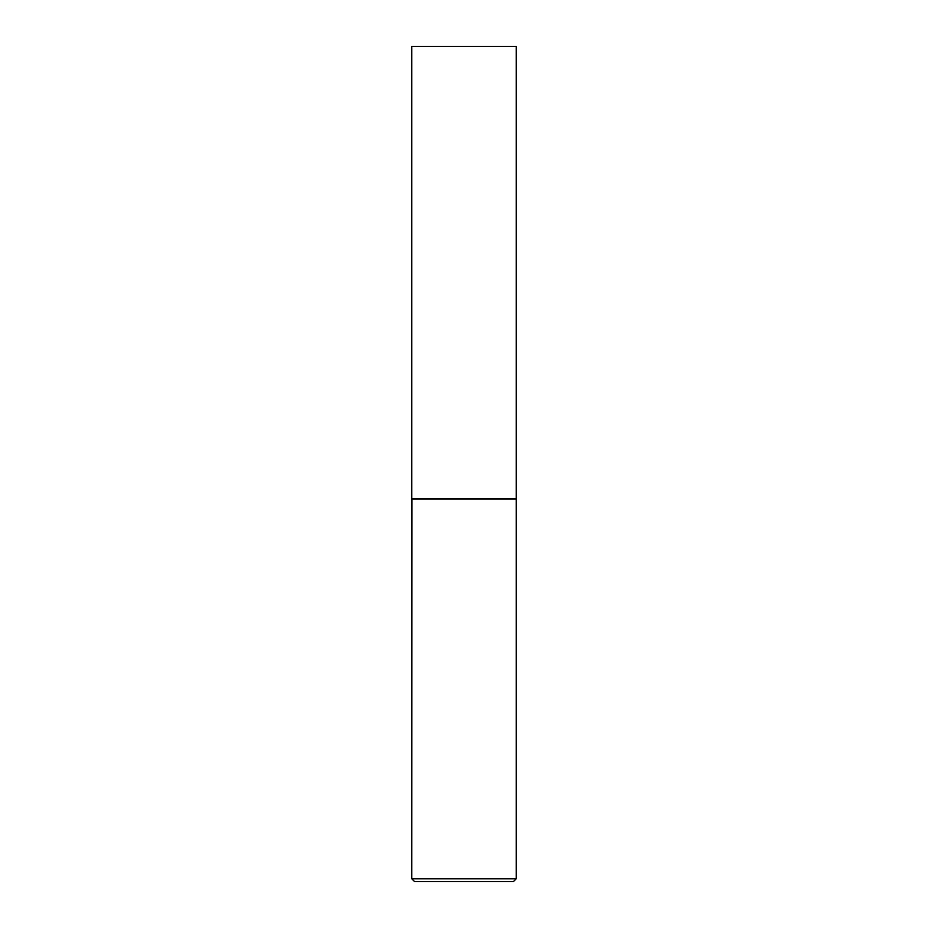 <?xml version="1.0" encoding="UTF-8"?>
<svg xmlns="http://www.w3.org/2000/svg" width="928" height="928" viewBox="0 0 928 928"><rect width="100%" height="100%" fill="white"/><g stroke="black" fill="none" stroke-linecap="round" stroke-linejoin="round"><path stroke-width="1.39" d="M516.2 46.4L411.8 46.4L411.8 498.8L516.2 498.8L516.2 46.4M411.939 498.8L411.8 878.816L516.2 878.816L516.2 498.939L411.8 498.939M516.2 878.816L513.416 881.6L414.584 881.6L411.8 878.816"/></g></svg>
